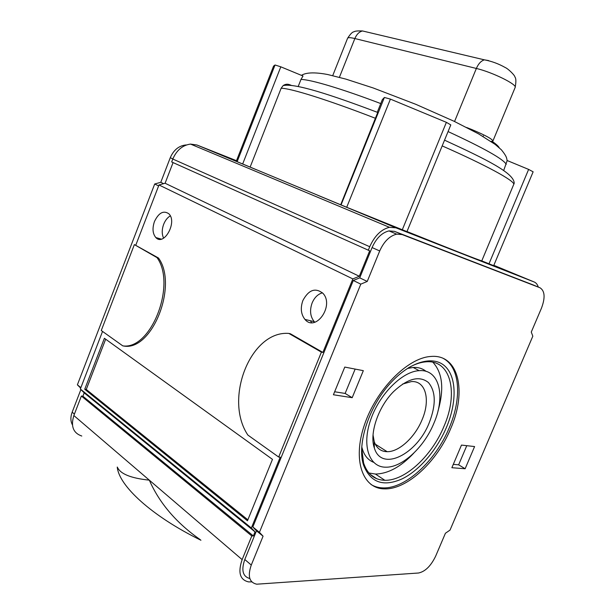 <?xml version="1.0" encoding="UTF-8"?>
<svg xmlns="http://www.w3.org/2000/svg" width="615" height="615" viewBox="0 0 615 615"><rect width="100%" height="100%" fill="white"/><g stroke="black" fill="none" stroke-linecap="round" stroke-linejoin="round"><path stroke-width="0.92" d="M275.036 64.99L237.136 161.676L236.306 161.184L273.567 66.097L275.036 64.99L280.809 66.82L303.011 76.006L300.981 79.435L298.183 86.531M377.272 112.276L382.315 99.684L384.398 97.462L390.417 99.107L446.382 122.331L450.803 124.914L406.961 231.632L346.706 207.278L237.136 161.676M503.662 170.563L507.191 160.538L528.623 169.409L533.136 171.816L493.684 265.665L533.136 171.816M291.548 85.477L289.78 84.747C287.382 83.84 285.152 84.132 283.085 85.639L281.14 88.276L250.167 167.003M200.936 540.247C151.336 515.923 118.856 485.627 117.25 467.054M278.672 457.037L321.399 352.134L288.873 333.43C250.789 330.286 223.56 398.874 247.868 435.066L278.672 457.037L280.225 457.153L251.358 528.001L255.025 531.875L253.365 535.934L251.789 535.957L242.141 559.619C237.759 572.457 239.896 579.884 248.56 581.898L251.796 581.89M200.306 539.701C176.474 523.081 159.485 503.231 149.314 480.154L73.854 415.54C70.587 426.233 73.231 433.068 81.787 436.035M236.406 160.93L220.647 154.688L236.345 161.092M236.498 160.692L196.985 145.017L190.519 144.087C182.563 145.202 176.659 150.183 172.8 159.039L171.677 161.96L369.684 250.805L359.298 276.266L352.849 278.91L322.89 352.433L290.365 333.761L288.873 333.43M538.286 287.059C537.472 284.461 536.088 282.762 534.135 281.962L395.922 227.827L389.441 227.304C381.192 229.349 374.627 235.822 369.738 246.73L368.277 250.313M444.537 140.159C486.78 159.593 514.394 173.23 514.186 183.332L481.768 260.883L493.684 265.665M481.768 260.883C478.278 259.93 453.355 250.151 406.999 231.54M376.68 478.693L370.084 474.296M122.785 345.868L124.315 346.13C152.489 350.504 178.219 284.953 158.501 258.023L134.37 244.601L101.267 330.516L122.785 345.868C150.959 350.243 176.72 284.584 157.017 257.624L158.501 258.023M157.017 257.624L134.37 244.601M314.834 322.237L314.25 321.66C310.214 316.594 309.514 310.337 312.143 302.903C314.473 297.499 317.917 294.131 322.468 292.809M302.903 300.474C308.738 289.711 315.457 287.366 323.06 293.447C334.491 305.693 315.633 332.446 304.971 319.423C300.935 314.311 300.251 308 302.903 300.474M311.567 322.637L310.421 320.738M163.605 238.174C161.76 234.2 161.783 229.564 163.682 224.267C165.266 220.339 167.472 217.541 170.301 215.88M154.48 221.477C158.755 212.705 163.552 210.153 168.871 213.805C177.597 221.93 163.959 246.6 155.849 237.559C152.628 233.692 152.166 228.326 154.48 221.477M84.732 389.257L247.476 520.782L272.468 459.359L104.396 338.281L84.732 389.257L86.261 389.449L247.868 519.829M105.665 339.188L86.261 389.449M373.044 434.951L374.228 441.608C376.557 448.212 380.87 451.571 387.15 451.694C399.089 451.964 414.948 437.219 422.013 419.899C430.723 400.034 425.826 380.431 411.327 381.592L402.556 384.075M429.247 422.736C436.181 404.793 435.881 391.371 428.355 382.476C419.345 375.388 407.791 378.394 393.692 391.494C378.256 406.784 369.161 433.698 374.351 448.004C381.461 472.343 417.039 454.339 429.247 422.736M433.852 423.366C445.86 396.083 439.356 368.839 419.115 370.668C402.118 371.491 379.148 394.438 370.499 420.291C361.635 446.152 369.346 467.354 385.759 467.192C402.256 467.646 424.096 447.205 433.852 423.366M426.072 371.383C422.582 368.493 418.277 367.178 413.165 367.455L407.361 368.493M361.805 446.967C363.726 454.8 367.624 459.897 373.513 462.272M437.995 410.974C444.291 389.141 442.592 372.898 432.906 362.25M368.877 472.989L375.411 474.042C388.103 473.781 400.88 466.823 413.749 453.17M361.735 448.289L363.58 462.934C367.355 474.211 374.443 479.992 384.836 480.292C405.139 480.922 431.93 455.692 443.93 426.449C458.682 393.054 450.964 359.36 425.857 361.835C420.391 362.273 414.587 364.264 408.452 367.801M446.429 427.433C456.791 402.933 456.807 377.733 445.421 366.594C434.105 355.416 411.758 360.736 392.255 381.223C369.638 404.339 356.362 443.945 363.596 465.224C370.491 482.637 383.368 487.172 402.225 478.824C419.568 470.298 436.95 449.819 446.429 427.433M370.953 484.459C374.566 486.673 378.64 487.826 383.183 487.91C405.908 488.687 435.82 460.427 449.234 427.809C461.934 398.412 460.274 367.747 443.599 358.599M450.68 428.647C467.177 391.386 458.752 353.54 430.515 356.492C407.545 357.968 376.211 389.51 364.38 424.98C352.28 460.458 362.765 488.971 384.606 488.871C407.322 489.617 437.242 461.304 450.68 428.647M352.195 397.69L333.415 394.761L344.769 367.078L363.327 370.661L352.195 397.69L345.13 393.439L355.147 369.085M334.645 391.763L345.13 393.439M465.132 468.745L451.871 467.715L461.473 445.091L474.588 446.559L465.132 468.745L458.636 464.817L466.77 445.683M453.286 464.371L458.636 464.817M466.654 127.497L471.905 129.581C485.458 135.308 492.454 139.128 492.892 141.043L515.132 87.507C517.538 84.624 492.438 72.209 476.356 68.457L354.855 38.545L339.403 77.306M499.226 147.738C498.473 146.224 496.136 144.11 492.208 141.381L490.878 141.365M283.085 85.639C294.278 82.848 330.632 94.61 377.733 112.453L340.733 204.687M186.43 144.963L185.423 145.009C178.604 145.932 173.545 150.175 170.255 157.732L160.784 182.301L154.703 183.993L77.39 384.821L80.68 388.127M80.888 389.564L72.17 412.181C70.394 417.024 70.479 421.252 72.424 424.842M367.24 281.447L360.797 284.138L259.438 532.321L263.074 536.195L251.274 565.047C247.468 576.132 249.29 582.513 256.732 584.196L418.561 573.003C425.203 571.581 430.9 565.969 435.643 556.175L445.421 533.251L450.026 530.092L532.821 336.19L531.275 332.054L541.492 308.107C545.374 297.668 544.875 290.887 539.993 287.766L402.156 234.569L396.675 234.154C389.595 235.929 383.945 241.526 379.709 250.958L367.24 281.447L359.729 277.842L372.083 247.561C376.28 238.197 381.915 232.647 388.995 230.909L396.675 234.154M402.156 234.569L394.484 231.348L388.995 230.909M394.484 231.348L533.151 284.922M251.274 565.047L244.785 559.512C241.08 570.236 242.771 576.578 249.851 578.554M244.785 559.512L256.486 530.845L252.834 526.97L353.287 280.486L359.729 277.842M263.074 536.195L256.486 530.845M259.438 532.321L252.834 526.97M360.797 284.138L353.287 280.486M321.399 352.134L322.89 352.433M102.536 331.424L80.342 389.018L84.194 392.877L82.902 396.221L81.372 396.045L73.854 415.54M173.069 162.583L165.089 183.255L158.985 184.969L135.846 245.008M359.298 276.266L165.089 183.255M163.628 183.662L160.784 182.301M80.873 387.642L77.39 384.821M158.624 185.899L154.703 183.993M117.357 467.146C120.217 473.896 130.872 478.232 149.314 480.154L242.141 559.619M352.849 278.91L158.985 184.969M255.025 531.875L84.194 392.877M251.358 528.001L80.342 389.018M253.365 535.934L82.902 396.221M251.789 535.957L81.372 396.045M380.77 103.589C341.648 88.683 310.452 79.481 300.981 79.435M506.253 164.343C503.354 159.093 483.959 148.169 448.066 131.572M280.809 66.82L242.671 163.967M256.424 169.755L196.985 145.017M395.922 227.827L317.747 195.278M534.135 281.962L493.837 265.303M528.623 169.409L488.987 263.812M488.594 60.57L484.405 59.847C481.115 60.839 478.432 63.706 476.356 68.457L454.554 121.509M332.723 75.63L347.583 38.268C348.021 37.392 350.442 37.484 354.855 38.545C356.677 34.294 359.221 31.765 362.504 30.958L484.405 59.847C491.669 61.216 498.619 63.783 505.269 67.542C508.282 68.811 514.986 75.491 514.855 76.89C516.108 78.259 516.2 81.795 515.132 87.507M364.072 31.334L362.504 30.958C357.676 30.773 354.793 31.065 353.863 31.842C352.449 31.88 350.35 34.017 347.583 38.268M483.336 135.838L483.075 136.461M375.557 118.349C327.595 99.722 290.011 88.068 281.14 88.276M513.879 184.246C513.725 180.418 486.473 165.397 442.177 145.893M390.417 99.107L346.706 207.278M384.398 97.462L341.048 204.91M446.382 122.331L402.287 229.802M379.709 250.958L372.083 247.561M539.993 287.766L532.913 284.822M369.738 246.73L172.8 159.039M172.861 158.893L170.255 157.732M74.407 414.095L72.17 412.181M301.458 75.368C303.918 73.754 310.275 71.186 327.757 74.538L345.876 79.112L373.144 87.945L415.863 104.335L454.016 121.247L478.578 133.87L495.16 144.402L501.425 149.852C506.675 156.379 506.699 157.832 507.144 160.969M314.25 321.66L304.971 319.423M161.261 239.112L155.849 237.559M387.15 451.694L375.258 444.153M374.228 441.608L374.351 448.004M419.115 370.668L413.165 367.455M384.836 480.292L375.411 474.042M363.58 462.934L363.596 465.224M384.606 488.871L383.183 487.91M190.519 144.087L389.441 227.304M185.423 145.009L185.845 145.186"/></g></svg>
